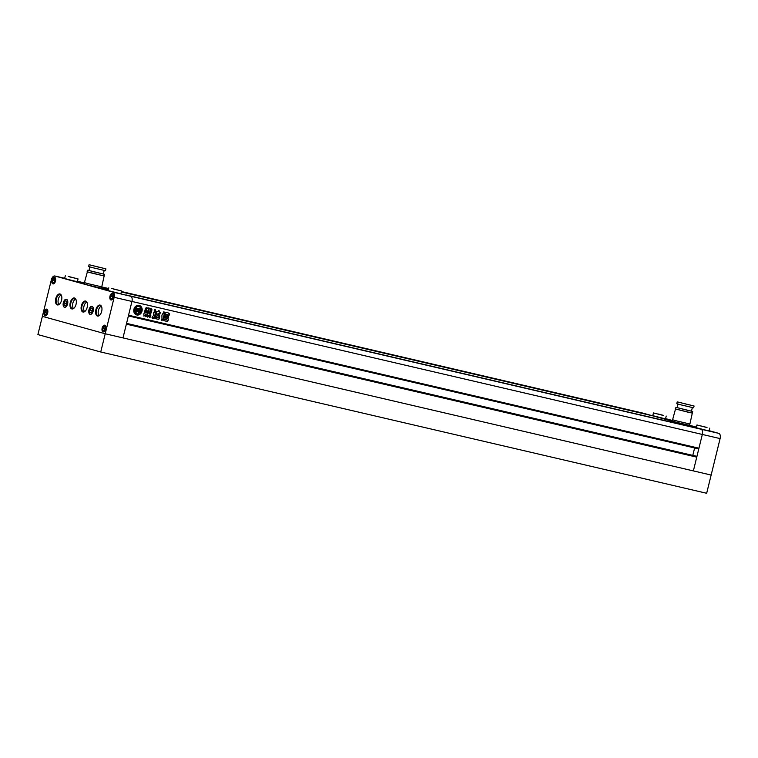 <?xml version="1.0" encoding="UTF-8"?>
<svg xmlns="http://www.w3.org/2000/svg" width="758" height="758" viewBox="0 0 758 758"><rect width="100%" height="100%" fill="white"/><g stroke="black" fill="none" stroke-linecap="round" stroke-linejoin="round"><path stroke-width="1.14" d="M720.1 438.588L702.325 434.448A4.69 2.511 -76.9 0 0 701.027 429.218L718.802 433.368A4.69 2.511 103.1 0 1 720.1 438.588L711.146 475.048L693.371 470.908L702.325 434.448L131.939 301.457L122.986 337.907L126.368 324.149L696.754 457.14L693.371 470.908L105.21 333.766L100.738 351.996L706.664 493.278L711.146 475.048L105.21 333.766L42.382 316.351L105.21 333.766L114.164 297.307L131.939 301.457A4.69 2.511 -76.9 0 0 130.651 296.226L701.027 429.218A4.69 2.511 103.1 0 1 702.325 434.448L698.942 448.205L128.566 315.214L131.939 301.457A4.69 2.511 -76.9 0 0 130.651 296.226L691.173 426.726M100.738 351.996L37.9 334.581L51.336 279.892A4.69 2.511 103.1 0 1 54.813 275.997A4.69 2.511 103.1 0 1 54.87 276.007L64.676 278.29L54.813 275.997M133.91 309.236A4.927 4.169 105.5 0 0 136.658 314.93A4.927 4.169 105.5 0 0 142.03 311.131A4.927 4.169 105.5 0 0 139.292 305.436A4.927 4.169 105.5 0 0 133.91 309.236M136.535 314.892A4.927 4.169 105.5 0 0 141.784 311.064A4.927 4.169 105.5 0 0 139.169 305.398M135.928 307.284A2.52 2.132 105.5 0 1 136.175 308.032L138.288 308.534L137.549 311.557A2.037 1.724 105.5 0 1 136.355 310.098A0.578 0.493 105.5 0 1 136.364 309.842L136.885 309.757A0.587 0.493 105.5 0 0 137.084 310.373L137.34 309.311L136.336 309.075L136.07 310.458A2.824 2.388 105.5 0 0 137.16 311.765A2.236 1.895 105.5 0 0 135.644 312.902A3.705 3.136 105.5 0 0 136.98 313.755A3.705 3.136 105.5 0 0 138.78 313.641A2.236 1.895 105.5 0 0 137.956 311.955A2.824 2.388 105.5 0 0 139.538 311.263L139.946 309.918L138.695 309.615L138.676 310.752A0.587 0.493 105.5 0 0 139.14 310.287L139.557 310.591A0.578 0.493 105.5 0 1 139.453 310.818A2.037 1.724 105.5 0 1 137.71 311.595L138.449 308.572L140.325 309.008A2.52 2.132 105.5 0 1 140.893 308.449A3.705 3.136 105.5 0 0 138.96 306.611A3.705 3.136 105.5 0 0 136.175 307.35L135.928 307.284A3.705 3.136 105.5 0 1 138.723 306.545L138.96 306.611M139.197 312.268A1.308 1.109 105.5 0 1 139.557 312.921L139.794 312.988A3.705 3.136 105.5 0 0 141.026 310.894A3.705 3.136 105.5 0 0 141.102 309.255A1.554 1.317 105.5 0 0 140.836 309.851L140.495 311.263A1.355 1.146 105.5 0 1 139.434 312.334L139.197 312.268A1.355 1.146 105.5 0 0 140.249 311.197L140.495 311.263M164.59 317.422L164.874 316.276L168.428 317.1L168.134 318.246L164.59 317.422M165.32 312.817L167.906 312.523L168.437 313.547L169.546 313.803L169.214 315.129L164.998 314.144L165.32 312.817M155.115 309.51L154.168 310.022L154.784 312.097C155.883 311.547 155.987 310.685 155.115 309.51M154.746 312.088L154.348 311.529M143.774 316.058L145.508 314.523L144.011 316.124L143.726 313.897M144.276 312.533L145.081 312.969L144.276 312.533L143.906 313.945M145.081 312.969L146.076 312.77L144.731 311.349L145.508 308.184L146.682 307.748M146.446 307.682L146 311.026L146.654 312.4M146.796 312.438L147.459 312.599M147.213 312.533L146.777 316.181L145.47 315.878L145.877 316.73M145.47 315.878L145.792 314.561M158.375 317.337L157.882 315.584L158.839 314.561C160.061 315.953 160.042 317.034 158.792 317.82L158.744 317.81M157.465 315.034L158.829 313.765L159.929 314.02L160.326 312.391L159.351 312.163L158.924 310.41L157.569 311.756L156.622 311.538L156.224 313.168L157.01 313.499L155.371 315.631L155.627 317.232L158.829 313.765M156.072 313.12L157.01 313.499M153.41 313.613L153.846 312.125L155.267 312.457L153.931 312.135M155.03 312.391L154.064 312.201L155.03 312.391L155.182 313.234L155.267 312.457M155.428 313.3L154.594 316.077C154.736 317.45 155.343 317.858 156.404 317.299L155.409 317.574M157.711 317.488L156.404 317.299M158.128 317.725L159.464 318.066L158.128 317.725M159.379 317.972L158.593 319.383L159.464 318.066M158.839 319.45L154.547 318.445M152.462 318.294L154.111 318L151.951 317.223L153.372 315.716L153.722 313.689M164.325 314.182L165.197 312.249L163.813 312.021L161.918 315.11L161.975 320.463M164.088 314.115L164.06 313.206L165.197 312.249L163.813 312.021M164.344 314.437L162.979 319.98L161.511 319.639M146.351 311.036L146.986 308.449L147.886 307.814L150.037 308.316L150.567 309.283L149.932 311.87L149.013 312.476L146.863 311.974L146.351 311.036M147.308 317.081L148.331 315.432L149.042 315.565L148.331 315.432L148.322 316.531L147.44 317.119L147.867 312.997L150.217 311.974L150.937 309.056L151.97 309.69L151.543 308.932M151.297 308.866L151.97 309.69L151.183 312.902L149.137 313.964L150.378 314.248L150.87 315.167L150.397 317.1L149.004 316.768L149.288 315.631L148.577 315.499L149.288 315.631M149.506 317.422L149.004 316.768M165.253 314.674L168.797 315.499L168.522 316.654L164.979 315.83L165.253 314.674M163.936 320.681L163.823 318.388L164.675 317.678L167.954 318.445L168.39 319.45L167.215 321.449L163.936 320.681M642.917 413.119A4.69 2.511 103.1 0 1 642.974 413.129A4.69 2.511 103.1 0 1 643.021 413.148L647.673 414.673M126.378 324.13L696.754 457.14M126.558 323.363L695.626 456.051L126.558 323.363L696.498 456.288L696.318 457.017M695.626 456.051L696.498 456.288M694.622 447.95L692.793 455.387M128.386 315.925L698.326 448.821L698.506 448.111M108.261 290.02L100.994 288.012L108.261 290.02M84.782 283.179L77.43 281.464L82.65 282.924M653.026 415.915L121.327 291.944L653.026 415.915L691.021 426.451M155.504 317.185L157.446 315.555M157.2 315.489L157.219 314.968M158.801 310.373L159.445 311.206M159.208 311.14L159.265 311.936M160.09 312.324L159.929 314.02M159.692 313.954L158.593 313.698M155.182 313.234L154.916 315.356M154.679 315.29L154.594 316.077M156.167 317.232C155.096 317.791 154.49 317.384 154.357 316.01M157.882 317.659L159.218 318L157.882 317.659M158.593 319.383L154.49 318.426M152.339 318.237L153.315 317.953M153.078 317.886L153.865 317.934L153.078 317.886M158.545 317.754C159.805 316.967 159.815 315.878 158.593 314.494M164.96 312.182L163.576 311.955M164.107 314.371L162.979 319.98M161.852 320.426L162.743 319.914M149.79 308.25L150.567 309.283M150.321 309.217L149.932 311.87M149.686 311.803L149.013 312.476M148.767 312.41L146.73 311.936M148.549 311.481L147.867 310.951L148.549 311.481M147.507 311.225L148.634 311.131M148.786 310.505L147.962 310.316M148.341 308.999L149.023 309.529L148.255 309.349M149.023 309.529L148.104 308.932M145.091 312.523L146.076 312.77M146.502 307.928L146 311.026M146.55 312.372L145.763 310.96M147.336 312.855L146.777 316.181M145.754 316.692L146.531 316.114M151.723 309.624L151.183 312.902M150.937 312.836L150.15 313.765M149.904 313.698L149.25 313.556M149.004 313.49L149.137 313.964M150.141 314.182L150.87 315.167M150.634 315.101L150.397 317.1M150.16 317.034L148.767 316.702M154.547 312.031C155.636 311.481 155.75 310.619 154.869 309.444M167.783 312.495L168.371 313.414M169.299 313.736L169.214 315.129M168.977 315.063L164.884 314.106M168.56 315.432L168.522 316.654M168.276 316.588L164.856 315.792M168.172 317.034L168.134 318.246M167.897 318.18L164.477 317.384M167.717 318.379L168.39 319.45M168.153 319.383L168.077 320.748M167.831 320.681L167.215 321.449M166.656 319.914L166.788 319.383L166.409 319.848L166.542 319.317L165.045 318.966L165.159 319.573L166.656 319.914L166.788 319.383L165.291 319.042L165.159 319.573M164.922 319.506L165.045 318.966L164.874 319.488M166.978 321.383L163.832 320.653M140.249 311.197L140.6 309.785A1.554 1.317 105.5 0 1 140.865 309.188L141.102 309.255M138.041 308.478L137.312 311.472M136.639 309.7A0.587 0.493 105.5 0 0 136.838 310.306L137.084 310.373M136.336 309.075L137.34 309.311M136.099 309.008L135.824 310.392A2.824 2.388 105.5 0 0 136.914 311.699L137.16 311.765M136.914 311.699A2.236 1.895 105.5 0 0 135.407 312.836L135.644 312.902M135.407 312.836A3.705 3.136 105.5 0 0 136.743 313.689A3.705 3.136 105.5 0 0 136.857 313.717M139.946 309.918L138.941 309.681L138.676 310.752M137.719 311.557A2.037 1.724 105.5 0 0 139.207 310.752A0.578 0.493 105.5 0 0 139.32 310.515M135.606 307.975A3.705 3.136 105.5 0 0 135.038 311.879L134.791 311.813A3.705 3.136 105.5 0 1 135.36 307.909L135.606 307.975A1.554 1.317 105.5 0 1 135.568 308.62L135.218 310.041A1.355 1.146 105.5 0 0 135.663 311.462A1.308 1.109 105.5 0 0 135.038 311.879M136.421 308.099A2.52 2.132 105.5 0 0 136.175 307.35M139.794 312.988A1.308 1.109 105.5 0 0 139.434 312.334M663.222 415.431L653.453 412.93L663.222 415.431M653.453 412.93L652.78 415.659L662.549 418.16L665.543 418.795L666.216 416.057M706.721 427.484L696.953 424.982L706.721 427.484M696.953 424.982L696.28 427.72L706.049 430.222L709.043 430.847L709.715 428.118M54.87 276.007L112.866 292.086L701.027 429.218L643.021 413.148A4.69 2.511 -76.9 0 0 642.974 413.129L121.422 291.527L642.974 413.129M718.802 433.368L709.09 430.677M696.422 427.161L689.145 425.143M672.858 420.633L665.59 418.615M689.439 423.959L689.117 425.266L676.922 422.414L672.706 421.24L673.028 419.923M688.558 404.734L680.191 402.593L688.558 404.734M677.226 401.863L676.78 403.682L681.11 404.895L693.646 407.823L694.091 406.004L677.226 401.863L694.091 406.004M678.031 404.08L677.159 407.643L688.112 410.457L691.476 411.158L692.348 407.596M677.178 407.567L675.928 407.34L675.53 408.979L688.359 412.276L692.3 413.101L692.698 411.461L691.495 411.082M675.928 407.34L692.698 411.461M675.539 408.941L672.592 419.761L677.036 421.003L689.913 424.016L692.31 413.063M675.255 408.913L692.575 413.167M707.015 427.455L699.653 425.645L707.015 427.455M657.878 413.953L663.515 415.393L657.849 414.067M68.296 276.414L78.055 278.925L68.296 276.414M78.055 278.925L77.392 281.654L74.388 281.029L64.629 278.518L65.292 275.789M111.796 288.476L121.564 290.977L111.796 288.476M121.564 290.977L120.892 293.716L117.888 293.081L108.129 290.579L108.801 287.841M84.877 282.781L84.555 284.098L88.762 285.273L100.966 288.135L101.288 286.818L108.631 288.542L101.278 286.827M52.056 280.09A3.288 1.753 103.1 0 1 54.491 277.362A3.288 1.753 103.1 0 1 55.438 281.029A3.288 1.753 103.1 0 1 53.003 283.767A3.288 1.753 103.1 0 1 52.056 280.09M63.407 302.707A3.989 2.132 103.1 0 1 66.372 299.391A3.989 2.132 103.1 0 1 67.519 303.844A3.989 2.132 103.1 0 1 64.553 307.161A3.989 2.132 103.1 0 1 63.407 302.707M44.22 311.993A3.288 1.753 103.1 0 1 46.655 309.264A3.288 1.753 103.1 0 1 47.602 312.931A3.288 1.753 103.1 0 1 45.167 315.66A3.288 1.753 103.1 0 1 44.22 311.993M102.226 328.072A3.288 1.753 103.1 0 1 104.661 325.343A3.288 1.753 103.1 0 1 105.608 329.01A3.288 1.753 103.1 0 1 103.173 331.739A3.288 1.753 103.1 0 1 102.226 328.072M110.062 296.17A3.288 1.753 103.1 0 1 112.497 293.441A3.288 1.753 103.1 0 1 113.444 297.108A3.288 1.753 103.1 0 1 111.009 299.836A3.288 1.753 103.1 0 1 110.062 296.17M89.027 309.814A3.989 2.132 103.1 0 1 91.983 306.497A3.989 2.132 103.1 0 1 93.139 310.951A3.989 2.132 103.1 0 1 90.174 314.267A3.989 2.132 103.1 0 1 89.027 309.814M100.407 267.602L92.031 265.452L100.407 267.602M105.93 268.863L105.485 270.691L92.95 267.754L88.62 266.551L89.074 264.722L105.93 268.863L89.074 264.722M104.187 270.454L103.315 274.017L92.675 271.535L89.008 270.502L89.88 266.939M103.334 273.941L104.547 274.32L104.14 275.959L91.68 273.051L87.369 271.847L87.776 270.208L89.027 270.426M104.547 274.32L87.776 270.208M104.149 275.921L101.752 286.875L88.876 283.862L84.432 282.62L87.378 271.8M104.415 276.035L87.094 271.781M55.76 298.643A5.628 3.004 -76.9 0 0 56.225 304.072A5.628 3.004 -76.9 0 0 59.522 304.129A5.628 3.004 -76.9 0 0 61.559 300.253A5.628 3.004 -76.9 0 0 61.502 295.629A5.628 3.004 -76.9 0 0 58.593 294.18A5.628 3.004 -76.9 0 0 55.76 298.643M59.683 303.967A5.164 2.757 103.1 0 1 57.873 304.564A5.164 2.757 103.1 0 1 56.386 298.804A5.164 2.757 103.1 0 1 60.223 294.511A5.164 2.757 103.1 0 1 61.578 295.838M70.257 302.66A5.628 3.004 -76.9 0 0 70.731 308.089A5.628 3.004 -76.9 0 0 74.019 308.146A5.628 3.004 -76.9 0 0 76.065 304.271A5.628 3.004 -76.9 0 0 75.999 299.647A5.628 3.004 -76.9 0 0 73.1 298.197A5.628 3.004 -76.9 0 0 70.257 302.66M74.18 307.994A5.164 2.757 103.1 0 1 72.38 308.582A5.164 2.757 103.1 0 1 70.892 302.821A5.164 2.757 103.1 0 1 74.72 298.529A5.164 2.757 103.1 0 1 76.075 299.855M81.381 305.739A5.628 3.004 -76.9 0 0 81.845 311.178A5.628 3.004 -76.9 0 0 85.133 311.235A5.628 3.004 -76.9 0 0 87.179 307.35A5.628 3.004 -76.9 0 0 87.123 302.726A5.628 3.004 -76.9 0 0 84.214 301.277A5.628 3.004 -76.9 0 0 81.381 305.739M85.294 311.074A5.164 2.757 103.1 0 1 83.494 311.661A5.164 2.757 103.1 0 1 82.006 305.9A5.164 2.757 103.1 0 1 85.834 301.608A5.164 2.757 103.1 0 1 87.189 302.944M95.878 309.766A5.628 3.004 -76.9 0 0 96.342 315.195A5.628 3.004 -76.9 0 0 99.639 315.252A5.628 3.004 -76.9 0 0 101.676 311.367A5.628 3.004 -76.9 0 0 101.619 306.744A5.628 3.004 -76.9 0 0 98.711 305.303A5.628 3.004 -76.9 0 0 95.878 309.766M99.8 315.091A5.164 2.757 103.1 0 1 97.99 315.688A5.164 2.757 103.1 0 1 96.503 309.918A5.164 2.757 103.1 0 1 100.34 305.626A5.164 2.757 103.1 0 1 101.695 306.962M99.042 315.574A5.164 2.757 103.1 0 1 98.436 310.373A5.164 2.757 103.1 0 1 101.221 306.194M84.536 311.557A5.164 2.757 103.1 0 1 83.939 306.355A5.164 2.757 103.1 0 1 86.725 302.167M73.422 308.468A5.164 2.757 103.1 0 1 72.825 303.266A5.164 2.757 103.1 0 1 75.611 299.088M58.916 304.451A5.164 2.757 103.1 0 1 58.319 299.249A5.164 2.757 103.1 0 1 61.104 295.07M67.595 303.873A4.131 2.208 103.1 0 1 64.525 307.303A4.131 2.208 103.1 0 1 63.34 302.688A4.131 2.208 103.1 0 1 66.401 299.258A4.131 2.208 103.1 0 1 67.595 303.873M93.206 310.969A4.131 2.208 103.1 0 1 90.145 314.399A4.131 2.208 103.1 0 1 88.951 309.785A4.131 2.208 103.1 0 1 92.021 306.355A4.131 2.208 103.1 0 1 93.206 310.969M113.51 297.127A3.43 1.829 103.1 0 1 110.971 299.978A3.43 1.829 103.1 0 1 109.986 296.151A3.43 1.829 103.1 0 1 112.525 293.299A3.43 1.829 103.1 0 1 113.51 297.127M55.514 281.057A3.43 1.829 103.1 0 1 52.975 283.899A3.43 1.829 103.1 0 1 51.98 280.072A3.43 1.829 103.1 0 1 54.529 277.229A3.43 1.829 103.1 0 1 55.514 281.057M47.678 312.95A3.43 1.829 103.1 0 1 45.139 315.802A3.43 1.829 103.1 0 1 44.154 311.974A3.43 1.829 103.1 0 1 46.693 309.122A3.43 1.829 103.1 0 1 47.678 312.95M105.684 329.029A3.43 1.829 103.1 0 1 103.135 331.871A3.43 1.829 103.1 0 1 102.15 328.053A3.43 1.829 103.1 0 1 104.689 325.201A3.43 1.829 103.1 0 1 105.684 329.029M112.866 292.086A4.69 2.511 103.1 0 1 114.164 297.307M91.216 312.855L89.823 312.467L89.69 309.994L90.941 307.909L92.343 308.298L92.476 310.771L91.216 312.855M92.429 309.832L92.002 310.534L89.69 309.994M91.254 312.798L89.823 312.467M92.002 310.534L92.059 311.462M111.862 298.614L110.744 298.311L110.63 296.331L111.644 294.663L112.752 294.966L112.866 296.946L111.862 298.614M112.866 296.852L110.63 296.331M111.89 298.576L110.744 298.311M105.03 328.849L104.026 330.516L102.908 330.204L102.804 328.233L103.808 326.556L104.926 326.869L105.03 328.849M104.054 330.469L102.908 330.204M105.03 328.745L102.804 328.233M45.802 310.486L46.92 310.799L47.034 312.77L46.02 314.437L44.911 314.134L44.798 312.154L45.802 310.486M46.049 314.399L44.911 314.134M47.024 312.675L44.798 312.154M64.07 302.897L65.33 300.803L66.723 301.191L66.856 303.664L65.605 305.749L64.203 305.36L64.07 302.897L66.391 303.437L66.439 304.365M66.808 302.736L66.391 303.437M65.633 305.701L64.203 305.36M52.634 280.252L53.638 278.584L54.756 278.897L54.86 280.877L53.856 282.544L52.747 282.232L52.634 280.252L54.86 280.773M53.884 282.497L52.747 282.232M113.454 289.054L118.864 290.314L113.454 289.054M69.727 276.812L75.364 278.252L69.698 276.926M101.231 287.017L108.584 288.732M121.384 291.716L647.521 414.389M77.477 281.275L84.83 282.99L77.477 281.275M126.15 294.985L696.536 427.976M101.184 287.244L108.527 288.959L101.184 287.244M55.002 277.485L54.491 277.362M66.922 299.524L66.372 299.391M47.167 309.378L46.655 309.264M105.163 325.457L104.661 325.343M112.999 293.554L112.497 293.441M92.542 306.62L91.983 306.497M90.733 314.39L90.174 314.267M111.511 299.96L111.009 299.836M103.675 331.852L103.173 331.739M45.67 315.783L45.167 315.66M65.112 307.293L64.553 307.161M53.505 283.88L53.003 283.767"/></g></svg>
